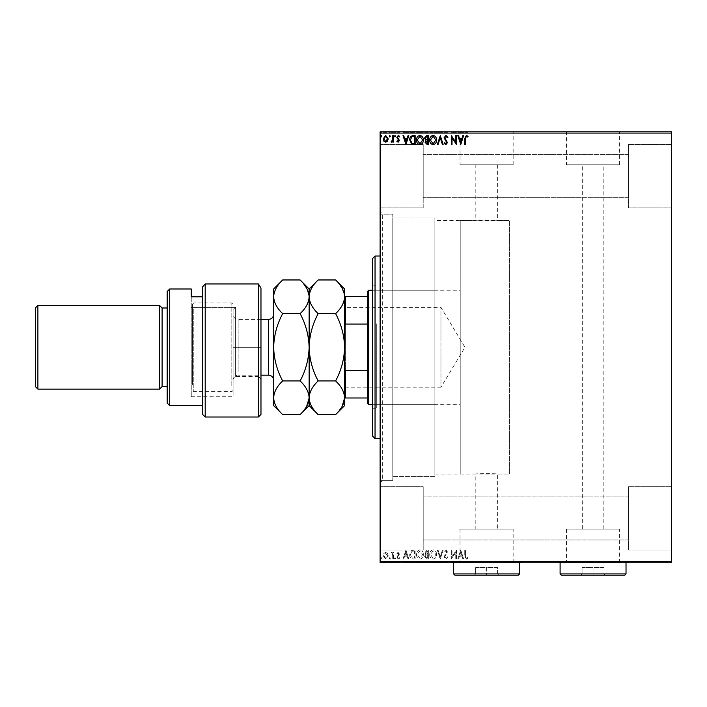 <?xml version="1.0" encoding="UTF-8"?>
<svg xmlns="http://www.w3.org/2000/svg" width="707" height="707" viewBox="0 0 707 707"><rect width="100%" height="100%" fill="white"/><g stroke="black" fill="none" stroke-linecap="round" stroke-linejoin="round"><path stroke-width="0.53" stroke-dasharray="3.54 2.65" d="M380.119 214.194L380.119 480.38L380.119 214.194L392.792 214.194L392.792 480.38L392.792 214.194L392.792 480.38L392.792 214.194L382.655 214.194L382.655 480.38L380.119 482.916L380.119 211.667L380.119 482.916M380.119 480.38L392.792 480.38L382.655 480.38L382.655 214.194L380.119 211.667M460.222 474.043L460.222 220.54L460.222 474.043L509.402 474.043L509.402 220.54L509.402 474.043L497.366 474.043C498.028 473.54 475.157 473.54 475.82 474.043C475.148 473.549 498.011 473.54 497.366 474.043L497.366 529.154L475.82 529.154L497.366 529.154M460.222 220.54L509.402 220.54L509.402 474.043L509.402 220.54L497.366 220.54C498.037 221.035 475.166 221.035 475.82 220.54L434.876 220.54L434.876 474.043L475.82 474.043L475.82 529.154M513.158 529.154L460.027 529.154L513.158 529.154L513.158 562.516L460.027 562.516L513.158 562.516M460.027 529.154L460.027 562.516M619.632 529.154L566.493 529.154L619.632 529.154L619.632 562.516L566.493 562.516L619.632 562.516M566.493 529.154L566.493 562.516M628.558 562.516L557.576 562.516L628.558 562.772M522.084 562.516L451.101 562.516L522.084 562.772M582.285 529.154L603.84 529.154L582.285 529.154L582.285 164.766L603.84 164.766L582.285 164.766M603.84 529.154L603.84 164.766M497.366 164.766L497.366 220.54C498.028 221.035 475.148 221.035 475.82 220.54L475.82 164.766L497.366 164.766L475.82 164.766M566.493 164.766L619.632 164.766L566.493 164.766L566.493 132.059L619.632 132.059L566.493 132.059M619.632 164.766L619.632 132.059M460.027 164.766L513.158 164.766L460.027 164.766L460.027 132.059L513.158 132.059L460.027 132.059M513.158 164.766L513.158 132.059M451.101 132.059L522.084 132.059L451.101 131.811M557.576 132.059L628.558 132.059L557.576 131.811M628.558 144.484L671.65 144.484L671.65 207.858L671.65 144.484L671.65 207.858L671.65 144.484L628.558 144.484L628.558 207.858L671.65 207.858L628.558 207.858L628.558 144.484M628.558 486.716L671.65 486.716L671.65 550.09L671.65 486.716L671.65 550.09L671.65 486.716L628.558 486.716L628.558 550.09L671.65 550.09L628.558 550.09L628.558 486.716M423.21 207.858L380.119 207.858L380.119 144.484L380.119 207.858L380.119 144.484L380.119 207.858L423.21 207.858L423.21 144.484L380.119 144.484L423.21 144.484L423.21 207.858M423.21 550.09L380.119 550.09L380.119 486.716L380.119 550.09L380.119 486.716L380.119 550.09L423.21 550.09L423.21 486.716L380.119 486.716L423.21 486.716L423.21 550.09M434.876 476.58L392.792 476.58L392.792 218.003L392.792 476.58L392.792 218.003L392.792 476.58L434.876 476.58L434.876 218.003L392.792 218.003L434.876 218.003L434.876 476.58M628.558 197.721L423.21 197.721L423.21 154.621L423.21 197.721L423.21 154.621L423.21 197.721L628.558 197.721L628.558 154.621L423.21 154.621L628.558 154.621L628.558 197.721M628.558 539.954L423.21 539.954L423.21 496.862L423.21 539.954L423.21 496.862L423.21 539.954L628.558 539.954L628.558 496.862L423.21 496.862L628.558 496.862L628.558 539.954M387.533 553.44L385.686 552.37L383.857 553.44L383.185 555.746L385.686 559.078L388.196 555.746L387.533 553.44L385.686 552.37L383.857 553.44L383.185 555.746L385.686 559.078L388.196 555.746L387.533 553.44M393.428 558.963L393.428 552.485L392.747 552.485L392.747 553.44L391.554 552.37L391.042 552.591L391.36 553.281L392.641 554.562L392.747 558.963L393.428 558.963L393.428 552.485L392.747 552.485L392.747 553.44L391.042 552.591L392.641 554.562L392.747 558.963L393.428 558.963M398.156 552.37L396.839 553.289L397.237 553.846L398.112 553.166L398.775 554.041L396.839 557.204L398.28 559.078L399.685 558.203L399.296 557.602L398.359 558.283L397.52 557.24L399.455 554.067L398.156 552.37L396.839 553.289L397.237 553.846L398.112 553.166L398.775 554.041L396.839 557.204L398.28 559.078L399.685 558.203L399.296 557.602L398.359 558.283L397.52 557.24L399.455 554.067L398.156 552.37M413.091 558.963L415.15 558.963L415.15 550.09L411.695 550.417L409.698 554.642C409.592 557.204 410.723 558.645 413.091 558.963L415.15 558.963L415.15 550.09L411.695 550.417L409.698 554.642C409.592 557.204 410.723 558.645 413.091 558.963M428.354 558.963L428.354 550.09L427.099 550.09L425.048 552.291L425.879 554.182L424.483 556.444L426.577 558.963L428.354 558.963L428.354 550.09L427.099 550.09L425.048 552.291L425.879 554.182L424.483 556.444L426.577 558.963L428.354 558.963M440.293 558.963L443.139 550.09L442.396 550.09L440.24 556.824L438.075 550.09L437.333 550.09L440.178 558.963L443.139 550.09L442.396 550.09L440.24 556.824L438.075 550.09L437.333 550.09L440.293 558.963M455.768 558.963L456.448 558.963L456.448 550.09L452.012 556.709L452.012 550.09L451.331 550.09L451.331 558.963L455.768 552.361L455.768 558.963L456.448 558.963L456.448 550.09L452.012 556.709L452.012 550.09L451.331 550.09L451.331 558.963L455.768 552.361L455.768 558.963M465.436 555.994L465.436 550.09L464.746 550.09L464.746 556.082L466.373 559.193L468.052 558.168L467.698 557.487L466.381 558.283L465.436 555.994L465.436 550.09L464.746 550.09L464.746 556.082L466.373 559.193L468.052 558.168L467.698 557.487L466.381 558.283L465.436 555.994M671.65 561.499L380.119 561.499L380.119 562.772L671.65 562.772L671.65 131.811L380.119 131.811L380.119 133.075L671.65 133.075M380.119 561.499L380.119 133.075M460.77 550.09L457.809 558.963L458.551 558.963L459.462 556.126L461.954 556.126L462.873 558.963L463.615 558.963L460.77 550.09L457.809 558.963L458.551 558.963L459.462 556.126L461.954 556.126L462.873 558.963L463.615 558.963L460.77 550.09M445.923 559.193L447.911 557.257L447.363 556.807L445.967 558.283L444.73 556.78L447.46 551.937L445.878 549.869L444.164 551.372L444.694 551.911L445.887 550.78L446.78 551.902L444.049 556.789L445.923 559.193L447.911 557.257L447.363 556.807L445.967 558.283L444.73 556.78L447.46 551.937L445.878 549.869L444.164 551.372L444.694 551.911L445.887 550.78L446.78 551.902L444.049 556.789L445.923 559.193M436.537 554.571C436.59 552.034 435.468 550.47 433.17 549.869C430.819 550.417 429.67 551.964 429.715 554.527C429.67 557.063 430.802 558.618 433.117 559.193C435.432 558.636 436.572 557.098 436.537 554.571C436.59 552.034 435.468 550.47 433.17 549.869C430.819 550.417 429.67 551.964 429.715 554.527C429.67 557.063 430.802 558.618 433.117 559.193C435.432 558.636 436.572 557.098 436.537 554.571M423.343 554.571C423.396 552.034 422.273 550.47 419.976 549.869C417.625 550.417 416.476 551.964 416.52 554.527C416.476 557.063 417.607 558.618 419.923 559.193C422.238 558.636 423.378 557.098 423.343 554.571C423.396 552.034 422.273 550.47 419.976 549.869C417.625 550.417 416.476 551.964 416.52 554.527C416.476 557.063 417.607 558.618 419.923 559.193C422.238 558.636 423.378 557.098 423.343 554.571M405.942 550.09L402.981 558.963L403.724 558.963L404.634 556.126L407.126 556.126L408.045 558.963L408.787 558.963L405.942 550.09L402.981 558.963L403.724 558.963L404.634 556.126L407.126 556.126L408.045 558.963L408.787 558.963L405.942 550.09M395.584 558.344L395.019 557.602L394.453 558.344L395.019 559.078L395.584 558.344L395.019 557.602L394.453 558.344L395.019 559.078L395.584 558.344M390.352 558.344L389.787 557.602L389.221 558.344L389.787 559.078L390.352 558.344L389.787 557.602L389.221 558.344L389.787 559.078L390.352 558.344M381.824 558.344L381.259 557.602L380.684 558.344L381.259 559.078L381.824 558.344L381.259 557.602L380.684 558.344L381.259 559.078L381.824 558.344M383.185 562.259L388.196 562.259L383.185 562.772L388.196 562.772L383.874 562.772L387.516 562.772L387.533 562.259L385.686 562.259L385.686 562.772L385.686 562.259L383.857 562.259L383.857 562.772L383.185 562.259L383.185 562.772M393.428 562.772L391.042 562.772L393.428 562.772L393.428 562.259L393.428 562.772M398.156 562.772L399.685 562.772L397.52 562.772L399.455 562.772L398.156 562.772L398.156 562.259L396.839 562.259L397.237 562.772M413.091 562.772L409.698 562.772L413.091 562.772L413.091 562.259L415.15 562.259L415.15 562.772L415.15 562.259L411.695 562.259L411.695 562.772M428.354 562.772L424.483 562.772L428.354 562.772L428.354 562.259L428.354 562.772M440.293 562.772L437.333 562.772L440.293 562.772L440.293 562.259L443.139 562.259L443.139 562.772M456.298 562.259L451.331 562.259L455.768 562.259L455.768 562.772L451.331 562.772L455.768 562.772L456.448 562.259L456.298 562.772M465.436 562.772L468.052 562.772L465.436 562.772L465.436 562.259L465.436 562.772M460.77 562.772L457.809 562.772L463.615 562.772L460.77 562.772L460.77 562.259L460.655 562.772M445.923 562.772L447.911 562.772L444.049 562.772L445.923 562.772L445.923 562.259L447.911 562.259L447.911 562.772M436.537 562.772L429.715 562.772L436.537 562.772L436.537 562.259L433.17 562.259L433.17 562.772M423.343 562.772L416.52 562.772L423.343 562.772L423.343 562.259L419.976 562.259L419.976 562.772L417.201 562.772L422.662 562.772L419.94 562.772L419.94 562.259L416.52 562.259L416.52 562.772M405.942 562.772L402.981 562.772L408.787 562.772L405.942 562.772L405.942 562.259L405.827 562.772M395.584 562.772L394.453 562.772L395.584 562.772L395.584 562.259L395.019 562.772L394.453 562.259L394.453 562.772M390.352 562.772L389.221 562.772L390.352 562.772L390.352 562.259L389.787 562.772L389.221 562.259L389.221 562.772M381.824 562.772L380.684 562.772L381.824 562.772L381.824 562.259L381.259 562.772L380.684 562.259L380.684 562.772M383.185 132.315L388.196 132.315L383.185 131.811L388.196 131.811L383.874 131.811L387.516 131.811L387.533 132.315L385.686 132.315L385.686 131.811L385.686 132.315L383.857 132.315L383.857 131.811L383.185 132.315L383.185 131.811M393.428 131.811L391.042 131.811L393.428 131.811L393.428 132.315L393.428 131.811M398.156 131.811L399.685 131.811L397.52 131.811L399.455 131.811L398.156 131.811L398.156 132.315L396.839 132.315L397.237 131.811M413.091 131.811L409.698 131.811L413.091 131.811L413.091 132.315L415.15 132.315L415.15 131.811L415.15 132.315L411.695 132.315L411.695 131.811M428.354 131.811L424.483 131.811L428.354 131.811L428.354 132.315L428.354 131.811M440.293 131.811L437.333 131.811L440.293 131.811L440.293 132.315L443.139 132.315L443.139 131.811M456.298 132.315L451.331 132.315L455.768 132.315L455.768 131.811L451.331 131.811L456.448 132.315L456.298 131.811M465.436 131.811L468.052 131.811L465.436 131.811L465.436 132.315L465.436 131.811M460.77 131.811L457.809 131.811L463.615 131.811L460.77 131.811L460.77 132.315L460.655 131.811M445.923 131.811L447.911 131.811L444.049 131.811L445.923 131.811L445.923 132.315L447.911 132.315L447.911 131.811M436.537 131.811L429.715 131.811L436.537 131.811L436.537 132.315L433.17 132.315L433.17 131.811M423.343 131.811L416.52 131.811L423.343 131.811L423.343 132.315L419.976 132.315L419.976 131.811L417.201 131.811L422.662 131.811L419.94 131.811L419.94 132.315L416.52 132.315L416.52 131.811M405.942 131.811L402.981 131.811L408.787 131.811L405.942 131.811L405.942 132.315L405.827 131.811M395.584 131.811L394.453 131.811L395.584 131.811L395.584 132.315L395.019 131.811L394.453 132.315L394.453 131.811M390.352 131.811L389.221 131.811L390.352 131.811L390.352 132.315L389.787 131.811L389.221 132.315L389.221 131.811M381.824 131.811L380.684 131.811L381.824 131.811L381.824 132.315L381.259 131.811L380.684 132.315L380.684 131.811M434.876 474.043L434.876 220.54M464.746 132.315L468.052 132.315L464.746 132.315L464.746 131.811M466.373 132.315L466.373 131.811M468.052 132.315L468.052 131.811M467.698 132.315L467.698 131.811M466.832 132.315L466.832 131.811M466.381 132.315L466.381 131.811M460.655 132.315L457.809 132.315L457.809 131.811M457.809 132.315L458.551 131.811M458.551 132.315L459.462 131.811M459.462 132.315L461.954 132.315L461.954 131.811M461.954 132.315L462.873 131.811M462.873 132.315L463.615 131.811M463.615 132.315L460.77 132.315M459.753 132.315L461.662 132.315L459.753 132.315L459.753 131.811L461.662 131.811L459.753 131.811M460.717 132.315L460.717 131.811M461.662 132.315L461.662 131.811M452.012 132.315L452.012 131.811L452.012 132.315M451.331 132.315L451.331 131.811L451.331 132.315M451.481 132.315L451.481 131.811M447.911 132.315L447.363 131.811M447.363 132.315L445.967 132.315L445.967 131.811M445.967 132.315L444.73 132.315L444.73 131.811M444.73 132.315L444.95 131.811M444.95 132.315L447.107 132.315L447.107 131.811M447.107 132.315L447.46 131.811M447.46 132.315L445.878 132.315L445.878 131.811L445.887 132.315L444.164 132.315L444.164 131.811M444.164 132.315L444.694 131.811M444.694 132.315L446.78 132.315L446.78 131.811M446.78 132.315L446.364 131.811M446.364 132.315L445.525 131.811M445.525 132.315L444.049 132.315L444.049 131.811M444.049 132.315L445.923 132.315M443.139 132.315L442.396 131.811M442.396 132.315L440.24 132.315L440.24 131.811M440.24 132.315L438.075 132.315L438.075 131.811M438.075 132.315L437.333 131.811M437.333 132.315L440.178 132.315L440.178 131.811M433.17 132.315L429.715 132.315L429.715 131.811M429.715 132.315L433.117 132.315L433.117 131.811L435.857 131.811L433.144 131.811L433.144 132.315L436.537 132.315M433.144 132.315L430.395 132.315L435.857 132.315L433.144 132.315L433.144 131.811M430.395 132.315L430.395 131.811M435.857 132.315L435.857 131.811M425.048 132.315L428.354 132.315L425.048 132.315L425.048 131.811M425.879 132.315L425.879 131.811M424.483 132.315L424.483 131.811M426.577 132.315L426.577 131.811M426.233 132.315L427.664 132.315L425.163 132.315L427.664 131.811L426.233 131.811M425.729 132.315L427.664 132.315L425.729 132.315L425.729 131.811M426.957 132.315L426.957 131.811M427.664 132.315L427.664 131.811L427.664 132.315M427.32 132.315L427.32 131.811L427.32 132.315M425.163 132.315L425.163 131.811M426.887 132.315L426.887 131.811M416.52 132.315L419.923 132.315L419.923 131.811M419.923 132.315L423.343 132.315M419.94 132.315L417.201 132.315L422.662 132.315L419.94 132.315L419.94 131.811M417.201 132.315L417.201 131.811M422.662 132.315L422.662 131.811M411.695 132.315L409.698 132.315L409.698 131.811M409.698 132.315L413.091 132.315M414.019 132.315L410.378 132.315L414.019 132.315L414.47 131.811L410.378 131.811L414.019 131.811M414.47 132.315L414.47 131.811L414.47 132.315M412.057 132.315L412.057 131.811M410.378 132.315L410.378 131.811M411.916 132.315L411.916 131.811M405.827 132.315L402.981 132.315L402.981 131.811M402.981 132.315L403.724 131.811M403.724 132.315L404.634 131.811M404.634 132.315L407.126 132.315L407.126 131.811M407.126 132.315L408.045 131.811M408.045 132.315L408.787 131.811M408.787 132.315L405.942 132.315M404.925 132.315L406.834 132.315L404.925 132.315L404.925 131.811L406.834 131.811L404.925 131.811M405.889 132.315L405.889 131.811M406.834 132.315L406.834 131.811M397.237 132.315L398.112 131.811M398.112 132.315L398.775 131.811M398.775 132.315L398.607 131.811M398.607 132.315L397.06 132.315L397.06 131.811M397.06 132.315L398.28 132.315L398.28 131.811M398.28 132.315L399.685 132.315L399.685 131.811M399.685 132.315L399.296 131.811M399.296 132.315L398.359 132.315L398.359 131.811M398.359 132.315L397.52 131.811M397.52 132.315L397.688 131.811M397.688 132.315L398.412 131.811M398.412 132.315L399.234 131.811M399.234 132.315L399.455 131.811M399.455 132.315L398.156 132.315M394.453 132.315L395.584 132.315M391.554 132.315L393.428 132.315L392.747 131.811L392.747 132.315L391.554 132.315L391.554 131.811M391.042 132.315L391.042 131.811M391.36 132.315L391.36 131.811M391.669 132.315L391.669 131.811M392.641 132.315L392.641 131.811M392.747 132.315L392.747 131.811M389.221 132.315L390.352 132.315M388.196 132.315L388.196 131.811M385.695 132.315L383.874 132.315L387.516 132.315L385.695 132.315L385.695 131.811L385.695 132.315M380.684 132.315L381.824 132.315M464.746 562.259L468.052 562.259L464.746 562.259L464.746 562.772M466.373 562.259L466.373 562.772M468.052 562.259L468.052 562.772M467.698 562.259L467.698 562.772M466.832 562.259L466.832 562.772M466.381 562.259L466.381 562.772M460.655 562.259L457.809 562.259L457.809 562.772M457.809 562.259L458.551 562.772M458.551 562.259L459.462 562.259L459.462 562.772M459.462 562.259L461.954 562.259L461.954 562.772M461.954 562.259L462.873 562.259L462.873 562.772M462.873 562.259L463.615 562.772M463.615 562.259L460.77 562.259M459.753 562.259L461.662 562.259L459.753 562.259L459.753 562.772L461.662 562.772L459.753 562.772M460.717 562.259L460.717 562.772M461.662 562.259L461.662 562.772M452.012 562.259L452.012 562.772L452.012 562.259M451.331 562.259L451.331 562.772L451.331 562.259M451.481 562.259L451.481 562.772M447.911 562.259L447.363 562.772M447.363 562.259L445.967 562.259L445.967 562.772M445.967 562.259L444.73 562.259L444.73 562.772M444.73 562.259L444.95 562.772M444.95 562.259L447.107 562.259L447.107 562.772M447.107 562.259L447.46 562.772M447.46 562.259L445.878 562.259L445.878 562.772L445.887 562.259L444.164 562.259L444.164 562.772M444.164 562.259L444.694 562.772M444.694 562.259L446.78 562.259L446.78 562.772M446.78 562.259L446.364 562.772M446.364 562.259L445.525 562.772M445.525 562.259L444.049 562.259L444.049 562.772M444.049 562.259L445.923 562.259M443.139 562.259L442.396 562.772M442.396 562.259L440.24 562.259L440.24 562.772M440.24 562.259L438.075 562.259L438.075 562.772M438.075 562.259L437.333 562.772M437.333 562.259L440.178 562.259L440.178 562.772M433.17 562.259L429.715 562.259L429.715 562.772M429.715 562.259L433.117 562.259L433.117 562.772L435.857 562.772L433.144 562.772L433.144 562.259L436.537 562.259M433.144 562.259L430.395 562.259L435.857 562.259L433.144 562.259L433.144 562.772M430.395 562.259L430.395 562.772M435.857 562.259L435.857 562.772M425.048 562.259L428.354 562.259L425.048 562.259L425.048 562.772M425.879 562.259L425.879 562.772M424.483 562.259L424.483 562.772M426.577 562.259L426.577 562.772M426.233 562.259L427.664 562.259L425.163 562.259L427.664 562.772L426.233 562.772M425.729 562.259L427.664 562.259L425.729 562.259L425.729 562.772M426.957 562.259L426.957 562.772M427.664 562.259L427.664 562.772L427.664 562.259M427.32 562.259L427.32 562.772L427.32 562.259M425.163 562.259L425.163 562.772M426.887 562.259L426.887 562.772M416.52 562.259L419.923 562.259L419.923 562.772M419.923 562.259L423.343 562.259M419.94 562.259L417.201 562.259L422.662 562.259L419.94 562.259L419.94 562.772M417.201 562.259L417.201 562.772M422.662 562.259L422.662 562.772M411.695 562.259L409.698 562.259L409.698 562.772M409.698 562.259L413.091 562.259M414.019 562.259L410.378 562.259L414.019 562.259L414.47 562.772L410.378 562.772L414.019 562.772M414.47 562.259L414.47 562.772L414.47 562.259M412.057 562.259L412.057 562.772M410.378 562.259L410.378 562.772M411.916 562.259L411.916 562.772M405.827 562.259L402.981 562.259L402.981 562.772M402.981 562.259L403.724 562.772M403.724 562.259L404.634 562.259L404.634 562.772M404.634 562.259L407.126 562.259L407.126 562.772M407.126 562.259L408.045 562.259L408.045 562.772M408.045 562.259L408.787 562.772M408.787 562.259L405.942 562.259M404.925 562.259L406.834 562.259L404.925 562.259L404.925 562.772L406.834 562.772L404.925 562.772M405.889 562.259L405.889 562.772M406.834 562.259L406.834 562.772M397.237 562.259L398.112 562.259L398.112 562.772M398.112 562.259L398.775 562.772M398.775 562.259L398.607 562.772M398.607 562.259L397.06 562.259L397.06 562.772M397.06 562.259L398.28 562.259L398.28 562.772M398.28 562.259L399.685 562.259L399.685 562.772M399.685 562.259L399.296 562.772M399.296 562.259L398.359 562.259L398.359 562.772M398.359 562.259L397.52 562.772M397.52 562.259L397.688 562.772M397.688 562.259L398.412 562.772M398.412 562.259L399.234 562.772M399.234 562.259L399.455 562.772M399.455 562.259L398.156 562.259M394.453 562.259L395.584 562.259M391.554 562.259L393.428 562.259L392.747 562.772L392.747 562.259L391.554 562.259L391.554 562.772M391.042 562.259L391.042 562.772M391.36 562.259L391.36 562.772M391.669 562.259L391.669 562.772M392.641 562.259L392.641 562.772M392.747 562.259L392.747 562.772M389.221 562.259L390.352 562.259M388.196 562.259L388.196 562.772M385.695 562.259L383.874 562.259L387.516 562.259L385.695 562.259L385.695 562.772L385.695 562.259M380.684 562.259L381.824 562.259M465.436 138.581L465.436 144.484L464.746 144.484L464.746 138.492L466.373 135.382L468.052 136.407L467.698 137.087L466.381 136.292L465.436 138.581M460.77 144.484L457.809 135.611L458.551 135.611L459.462 138.457L461.954 138.457L462.873 135.611L463.615 135.611L460.77 144.484M459.753 139.367L460.717 142.346L461.662 139.367L459.753 139.367M455.768 135.611L456.448 135.611L456.448 144.484L452.012 137.865L452.012 144.484L451.331 144.484L451.331 135.611L455.768 142.213L455.768 135.611M445.923 135.382L447.911 137.326L447.363 137.777L445.967 136.292L444.73 137.794L447.46 142.637L445.878 144.714L444.164 143.212L444.694 142.664L445.887 143.804L446.78 142.681L444.049 137.785L445.923 135.382M440.293 135.611L443.139 144.484L442.396 144.484L440.24 137.75L438.075 144.484L437.333 144.484L440.293 135.611M436.537 140.013C436.59 142.54 435.468 144.104 433.17 144.714C430.819 144.166 429.67 142.611 429.715 140.048C429.67 137.52 430.802 135.965 433.117 135.382C435.432 135.938 436.572 137.485 436.537 140.013M433.144 136.292L430.395 140.057L433.144 143.804L435.857 140.013L433.144 136.292M428.354 135.611L428.354 144.484L427.099 144.484L425.048 142.284L425.879 140.401L424.483 138.13L426.577 135.611L428.354 135.611M426.233 139.712L427.664 139.818L427.664 136.522L425.163 138.13L426.233 139.712M425.729 142.266L427.664 143.574L427.664 140.728L425.729 142.266M423.343 140.013C423.396 142.54 422.273 144.104 419.976 144.714C417.625 144.166 416.476 142.611 416.52 140.048C416.476 137.52 417.607 135.965 419.923 135.382C422.238 135.938 423.378 137.485 423.343 140.013M419.94 136.292L417.201 140.057L419.94 143.804L422.662 140.013L419.94 136.292M413.091 135.611L415.15 135.611L415.15 144.484L411.695 144.166L409.698 139.933C409.592 137.379 410.723 135.938 413.091 135.611M414.019 143.574L414.47 143.574L414.47 136.522L411.916 136.751L410.378 139.942L412.057 143.327L414.019 143.574M405.942 144.484L402.981 135.611L403.724 135.611L404.634 138.457L407.126 138.457L408.045 135.611L408.787 135.611L405.942 144.484M404.925 139.367L405.889 142.346L406.834 139.367L404.925 139.367M398.156 142.213L396.839 141.285L397.237 140.728L398.112 141.409L398.775 140.543L396.839 137.37L398.28 135.497L399.685 136.38L399.296 136.972L398.359 136.292L397.52 137.335L399.455 140.507L398.156 142.213M395.584 136.239L395.019 136.972L394.453 136.239L395.019 135.497L395.584 136.239M393.428 135.611L393.428 142.098L392.747 142.098L392.747 141.144L391.554 142.213L391.042 141.983L391.36 141.294L392.641 140.013L392.747 135.611L393.428 135.611M390.352 136.239L389.787 136.972L389.221 136.239L389.787 135.497L390.352 136.239M387.533 141.135L385.686 142.213L383.857 141.144L383.185 138.837L385.686 135.497L388.196 138.837L387.533 141.135M385.695 136.292L383.874 138.828L385.695 141.409L387.516 138.828L385.695 136.292M381.824 136.239L381.259 136.972L380.684 136.239L381.259 135.497L381.824 136.239M459.753 555.216L460.717 552.238L461.662 555.216L459.753 555.216L460.717 552.238L461.662 555.216L459.753 555.216M433.144 558.283L430.395 554.527L433.144 550.78L435.857 554.562L433.144 558.283L430.395 554.527L433.144 550.78L435.857 554.562L433.144 558.283M426.233 554.862L427.664 554.756L427.664 558.053L425.163 556.444L426.233 554.862L427.664 554.756L427.664 558.053L425.163 556.444L426.233 554.862M425.729 552.308L427.664 551L427.664 553.846L425.729 552.308L427.664 551L427.664 553.846L425.729 552.308M419.94 558.283L417.201 554.527L419.94 550.78L422.662 554.562L419.94 558.283L417.201 554.527L419.94 550.78L422.662 554.562L419.94 558.283M414.019 551L414.47 551L414.47 558.053L411.916 557.832L410.378 554.642L412.057 551.257L414.47 551L414.47 558.053L411.916 557.832L410.378 554.642L412.057 551.257L414.019 551M404.925 555.216L405.889 552.238L406.834 555.216L404.925 555.216L405.889 552.238L406.834 555.216L404.925 555.216M385.695 558.283L383.874 555.746L385.695 553.166L387.516 555.746L385.695 558.283L383.874 555.746L385.695 553.166L387.516 555.746L385.695 558.283M372.509 258.559L372.509 436.016M375.046 438.552L375.046 256.031M376.318 325.512L376.318 404.324L376.318 325.512M434.876 325.512L434.876 404.324L434.876 325.512M376.318 323.815L376.318 408.761L376.318 323.815M372.509 370.76L372.509 285.814L372.509 370.76M380.119 382.133L380.119 256.031L380.119 382.133M344.627 306.599L345.387 307.359L345.387 387.215L440.956 387.215L440.956 307.359L440.956 387.215L464.95 347.287L440.956 307.359L345.387 307.359L345.387 387.215L344.627 387.975L344.627 306.599L344.627 387.975M372.509 404.324L460.222 404.324L460.222 290.25L460.222 404.324M372.509 290.25L460.222 290.25M367.446 291.514L367.446 403.061M368.709 404.324L368.709 290.25M344.627 397.988L345.387 397.988L345.387 370.521L344.627 368.63L344.627 325.945L344.627 368.63M367.446 397.988L345.387 397.988M367.446 296.587L344.627 296.587L344.627 325.945L345.387 324.053L345.387 296.587M367.446 370.521L345.387 370.521M367.446 324.053L345.387 324.053M344.627 325.945L344.627 296.587M260.971 414.47L260.971 288.049M205.198 417.006L205.198 283.967L258.435 283.967L258.435 417.006M191.252 296.799L191.252 307.368L235.617 307.368L235.617 376.442L235.617 307.368L233.089 309.348L233.089 396.724L233.089 309.348L233.089 378.979L233.089 309.348L235.617 307.368L191.252 307.368L191.252 396.724L191.252 296.799L202.662 296.799L202.662 286.768L202.662 405.597L202.662 296.799M260.971 378.979L258.435 376.442L258.435 347.287L258.435 376.442L235.617 376.442L233.089 378.979M167.17 386.579L167.17 307.996L167.17 386.579M202.662 286.768L202.662 414.47M169.707 405.597L169.707 288.986M167.17 291.514L167.17 403.061M258.435 283.967L258.435 347.287L258.435 283.967M162.106 307.996L162.106 386.579M37.886 389.115L37.886 305.459M159.57 305.459L159.57 389.115M35.35 307.996L35.35 386.579M233.089 309.966L233.089 390.388L233.089 309.966M231.816 385.713L231.816 302.923L231.816 385.713M192.525 384.608L192.525 304.196L192.525 384.608M193.789 308.871L193.789 391.651L193.789 308.871M273.644 375.832L273.644 314.332L273.644 375.832M233.089 318.751L233.089 380.242L233.089 318.751M318.159 279.963C312.521 285.204 309.516 290.816 309.136 296.799C309.48 302.702 312.485 308.314 318.159 313.625L335.604 313.625C341.242 308.385 344.256 302.773 344.627 296.799L342.117 288.147M339.201 283.922L335.604 279.963M318.159 313.625C312.521 324.106 309.516 335.33 309.136 347.287C309.48 359.112 312.485 370.335 318.159 380.949L335.604 380.949C341.242 370.468 344.256 359.253 344.627 347.287C344.282 335.463 341.278 324.248 335.604 313.625M335.604 414.611L342.126 406.41M318.159 380.949C312.503 386.234 309.498 391.846 309.136 397.785C309.498 403.732 312.503 409.344 318.159 414.611M344.627 288.986L344.627 397.785C344.265 391.828 341.26 386.225 335.604 380.949M309.136 288.986L309.136 405.597M344.627 397.785L344.627 405.597M300.113 414.611L306.644 406.401M309.136 397.785C308.773 391.828 305.769 386.216 300.113 380.949C305.751 370.468 308.765 359.253 309.136 347.287C308.791 335.463 305.786 324.248 300.113 313.625C305.751 308.385 308.765 302.773 309.136 296.799L306.652 288.191M303.745 283.967L300.113 279.963M273.644 288.986L273.644 405.597M282.667 279.963C277.029 285.204 274.024 290.816 273.644 296.799C273.989 302.702 276.994 308.314 282.667 313.625C277.029 324.106 274.024 335.33 273.644 347.287C273.989 359.112 276.994 370.335 282.667 380.949C277.011 386.234 274.007 391.846 273.644 397.785C274.007 403.741 277.011 409.344 282.667 414.611M282.667 313.625L300.113 313.625M282.667 380.949L300.113 380.949M519.548 562.772L453.638 562.516L519.548 562.516M519.548 573.925L453.638 573.925M474.335 575.189L498.842 575.189L474.335 575.189L475.608 573.925L497.578 573.925L475.608 573.925L475.608 567.588L486.593 567.588L486.593 575.189L486.593 567.588L497.578 567.588L497.578 573.925L498.842 575.189L497.578 573.925L497.578 567.588L475.608 567.588L475.608 573.925L474.335 575.189M454.901 575.189L518.275 575.189M626.022 562.772L560.103 562.516L626.022 562.516M626.022 573.925L560.103 573.925M580.809 575.189L605.316 575.189L580.809 575.189L582.082 573.925L604.052 573.925L582.082 573.925L582.082 567.588L593.067 567.588L593.067 575.189L593.067 567.588L604.052 567.588L604.052 573.925L605.316 575.189L604.052 573.925L604.052 567.588L582.082 567.588L582.082 573.925L580.809 575.189M561.376 575.189L624.749 575.189M446.082 132.315L446.082 131.811M427.099 132.315L427.099 131.811M413.807 132.315L413.807 131.811M413.736 132.315L413.736 131.811M397.926 132.315L397.926 131.811M446.082 562.259L446.082 562.772M427.099 562.259L427.099 562.772M413.807 562.259L413.807 562.772M413.736 562.259L413.736 562.772M397.926 562.259L397.926 562.772M233.089 347.287L260.971 347.287L233.089 347.287M268.572 319.405L268.572 375.178M238.153 371.44L238.153 319.405L238.153 371.44M434.876 404.324L376.318 404.324M372.509 408.761L376.318 408.761M372.509 285.814L376.318 285.814M434.876 290.25L376.318 290.25M191.252 396.724L233.089 396.724M233.089 390.388L231.816 391.651L193.789 391.651L192.525 390.388M260.971 319.405L238.153 319.405C235.078 319.104 233.39 317.416 233.089 314.332M233.089 380.242C231.825 377.953 238.374 373.95 238.153 375.178L260.971 375.178M192.525 304.196L193.789 302.923L231.816 302.923L233.089 304.196"/><path stroke-width="1.06" d="M387.533 141.135L385.686 142.213L383.857 141.144L383.185 138.837L385.686 135.497L388.196 138.837L387.533 141.135M393.428 135.611L393.428 142.098L392.747 142.098L392.747 141.144L391.554 142.213L391.042 141.983L391.36 141.294L392.641 140.013L392.747 135.611L393.428 135.611M398.156 142.213L396.839 141.285L397.237 140.728L398.112 141.409L398.775 140.543L396.839 137.37L398.28 135.497L399.685 136.38L399.296 136.972L398.359 136.292L397.52 137.335L399.455 140.507L398.156 142.213M413.091 135.611L415.15 135.611L415.15 144.484L411.695 144.166L409.698 139.933C409.592 137.379 410.723 135.938 413.091 135.611M428.354 135.611L428.354 144.484L427.099 144.484L425.048 142.284L425.879 140.401L424.483 138.13L426.577 135.611L428.354 135.611M440.293 135.611L443.139 144.484L442.396 144.484L440.24 137.75L438.075 144.484L437.333 144.484L440.293 135.611M455.768 135.611L456.448 135.611L456.448 144.484L452.012 137.865L452.012 144.484L451.331 144.484L451.331 135.611L455.768 142.213L455.768 135.611M465.436 138.581L465.436 144.484L464.746 144.484L464.746 138.492L466.373 135.382L468.052 136.407L467.698 137.087L466.381 136.292L465.436 138.581M380.119 133.075L380.119 131.811L671.65 131.811L671.65 133.075L380.119 133.075L380.119 561.499L671.65 561.499L671.65 562.772L380.119 562.772L380.119 561.499M671.65 133.075L671.65 561.499M460.77 144.484L457.809 135.611L458.551 135.611L459.462 138.457L461.954 138.457L462.873 135.611L463.615 135.611L460.77 144.484M445.923 135.382L447.911 137.326L447.363 137.777L445.967 136.292L444.73 137.794L447.46 142.637L445.878 144.714L444.164 143.212L444.694 142.664L445.887 143.804L446.78 142.681L444.049 137.785L445.923 135.382M436.537 140.013C436.59 142.54 435.468 144.104 433.17 144.714C430.819 144.166 429.67 142.611 429.715 140.048C429.67 137.52 430.802 135.965 433.117 135.382C435.432 135.938 436.572 137.485 436.537 140.013M423.343 140.013C423.396 142.54 422.273 144.104 419.976 144.714C417.625 144.166 416.476 142.611 416.52 140.048C416.476 137.52 417.607 135.965 419.923 135.382C422.238 135.938 423.378 137.485 423.343 140.013M405.942 144.484L402.981 135.611L403.724 135.611L404.634 138.457L407.126 138.457L408.045 135.611L408.787 135.611L405.942 144.484M395.584 136.239L395.019 136.972L394.453 136.239L395.019 135.497L395.584 136.239M390.352 136.239L389.787 136.972L389.221 136.239L389.787 135.497L390.352 136.239M381.824 136.239L381.259 136.972L380.684 136.239L381.259 135.497L381.824 136.239M459.753 139.367L460.717 142.346L461.662 139.367L459.753 139.367M430.395 140.057L433.144 143.804L435.857 140.013L433.144 136.292L430.395 140.057M426.957 143.574L427.664 143.574L427.664 140.728L425.729 142.266L426.957 143.574M427.32 139.818L427.664 136.522L426.887 136.522L425.163 138.13L426.233 139.712L427.32 139.818M417.201 140.057L419.94 143.804L422.662 140.013L419.94 136.292L417.201 140.057M414.47 143.574L414.47 136.522L411.916 136.751L410.378 139.942L412.057 143.327L414.47 143.574M404.925 139.367L405.889 142.346L406.834 139.367L404.925 139.367M383.874 138.828L385.695 141.409L387.516 138.828L385.695 136.292L383.874 138.828M375.046 438.552L372.509 436.016L372.509 258.559L375.046 256.031L375.046 438.552L380.119 438.552M368.709 404.324L367.446 403.061L367.446 291.514L368.709 290.25L368.709 404.324L372.509 404.324M368.709 290.25L372.509 290.25M367.446 397.988L344.627 397.988M344.627 368.63L345.387 370.521L345.387 397.988M367.446 370.521L345.387 370.521M367.446 324.053L345.387 324.053L344.627 325.945M344.627 296.587L345.387 296.587L345.387 324.053M367.446 296.587L345.387 296.587M260.971 414.47L258.435 417.006L258.435 283.967L260.971 288.049L260.971 414.47M169.707 405.597L167.17 403.061L167.17 291.514L169.707 288.986L169.707 405.597L202.662 405.597M162.106 386.579L162.106 307.996L159.57 305.459L159.57 389.115L162.106 386.579L167.17 386.579M37.886 389.115L35.35 386.579L35.35 307.996L37.886 305.459L37.886 389.115L159.57 389.115M37.886 305.459L159.57 305.459M162.106 307.996L167.17 307.996M202.662 296.799L191.252 296.799L191.252 288.986L191.252 296.799M169.707 288.986L191.252 288.986M202.662 286.768L205.198 283.967L205.198 417.006L202.662 414.47L202.662 286.768L205.198 283.967L258.435 283.967L260.971 288.049M335.604 380.949C341.242 386.19 344.256 391.802 344.627 397.785C344.282 403.697 341.278 409.309 335.604 414.611L318.159 414.611C312.521 409.38 309.516 403.768 309.136 397.785C309.48 391.872 312.485 386.261 318.159 380.949L335.604 380.949C341.278 370.335 344.282 359.112 344.627 347.287C344.256 335.33 341.242 324.106 335.604 313.625L318.159 313.625C312.503 308.34 309.498 302.729 309.136 296.799C309.498 290.842 312.503 285.23 318.159 279.963L335.604 279.963C341.26 285.248 344.274 290.86 344.627 296.799C344.265 302.746 341.26 308.358 335.604 313.625M318.159 380.949C312.521 370.468 309.516 359.253 309.136 347.287C309.48 335.463 312.485 324.248 318.159 313.625M342.117 288.147L339.201 283.922M342.126 406.41L344.627 397.785L344.627 288.986L335.604 279.963M318.159 414.611L309.136 405.597L309.136 288.986L318.159 279.963M335.604 414.611L344.627 405.597L344.627 397.785M309.136 397.785C308.791 403.697 305.786 409.309 300.113 414.611L282.667 414.611C277.029 409.38 274.024 403.768 273.644 397.785L273.644 288.986L282.667 279.963L300.113 279.963C305.769 285.248 308.773 290.86 309.136 296.799C308.773 302.746 305.769 308.358 300.113 313.625C305.751 324.106 308.765 335.33 309.136 347.287C308.791 359.112 305.786 370.335 300.113 380.949C305.751 386.19 308.765 391.802 309.136 397.785M306.644 406.401L309.136 398.094M306.652 288.191L303.745 283.967M282.667 414.611L273.644 405.597L273.644 397.785C273.989 391.872 276.994 386.261 282.667 380.949C277.029 370.468 274.024 359.253 273.644 347.287C273.989 335.463 276.994 324.248 282.667 313.625C277.011 308.34 274.007 302.729 273.644 296.799C274.007 290.842 277.011 285.23 282.667 279.963M282.667 313.625L300.113 313.625M282.667 380.949L300.113 380.949M519.548 573.925L518.275 575.189L454.901 575.189L453.638 573.925L519.548 573.925L519.548 562.772M453.638 573.925L453.638 562.772M626.022 573.925L624.749 575.189L561.376 575.189L560.103 573.925L626.022 573.925L626.022 562.772M560.103 573.925L560.103 562.772M260.971 375.178L268.572 375.178L268.572 319.405C271.656 319.104 273.344 317.416 273.644 314.332M375.046 256.031L380.119 256.031M205.198 417.006L258.435 417.006M309.136 405.597L300.113 414.611M309.136 288.986L300.113 279.963M260.971 319.405L268.572 319.405M268.572 375.178C271.656 375.479 273.344 377.167 273.644 380.242"/></g></svg>
